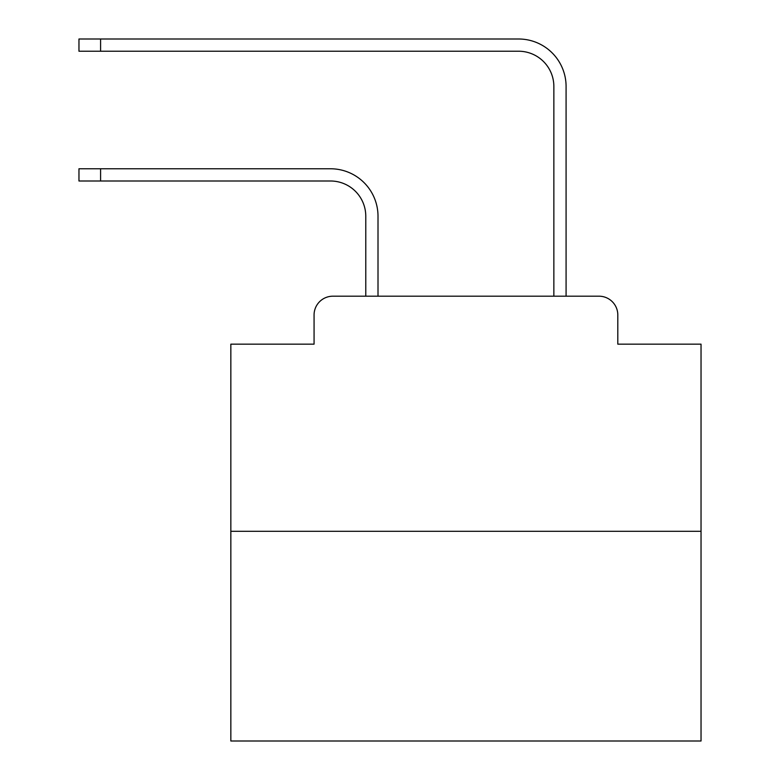 <?xml version="1.0" encoding="UTF-8"?>
<svg xmlns="http://www.w3.org/2000/svg" width="780" height="780" viewBox="0 0 780 780"><rect width="100%" height="100%" fill="white"/><g stroke="black" fill="none" stroke-linecap="round" stroke-linejoin="round"><path stroke-width="1.17" d="M314.067 315.003L314.067 344.156L314.067 315.003A18.808 18.808 0 0 1 332.875 296.195L365.781 296.195L365.781 216.265A35.266 35.266 0 0 0 330.525 180.999A35.266 35.266 0 0 1 365.781 216.265A35.266 35.266 0 0 0 330.525 180.999A35.266 35.266 0 0 1 365.781 216.265A35.266 35.266 0 0 0 330.525 180.999A35.266 35.266 0 0 1 365.781 216.265A35.266 35.266 0 0 0 330.525 180.999A35.266 35.266 0 0 1 365.781 216.265A35.266 35.266 0 0 0 330.525 180.999A35.266 35.266 0 0 1 365.781 216.265A35.266 35.266 0 0 0 330.525 180.999A35.266 35.266 0 0 1 365.781 216.265A35.266 35.266 0 0 0 330.525 180.999A35.266 35.266 0 0 1 365.781 216.265A35.266 35.266 0 0 0 330.525 180.999A35.266 35.266 0 0 1 365.781 216.265A35.266 35.266 0 0 0 330.525 180.999A35.266 35.266 0 0 1 365.781 216.265A35.266 35.266 0 0 0 330.525 180.999A35.266 35.266 0 0 1 365.781 216.265A35.266 35.266 0 0 0 330.525 180.999A35.266 35.266 0 0 1 365.781 216.265A35.266 35.266 0 0 0 330.525 180.999A35.266 35.266 0 0 1 365.781 216.265A35.266 35.266 0 0 0 330.525 180.999A35.266 35.266 0 0 1 365.781 216.265A35.266 35.266 0 0 0 330.525 180.999A35.266 35.266 0 0 1 365.781 216.265M701.035 531.297L230.841 531.297L230.841 741L701.035 741L701.035 344.156L617.809 344.156L617.809 315.003A18.808 18.808 0 0 0 599.001 296.195L332.875 296.195M230.841 531.297L230.841 344.156L314.067 344.156M378.007 296.195L378.007 216.265L378.007 296.195L378.007 216.265L378.007 296.195L378.007 216.265L378.007 296.195L378.007 216.265L378.007 296.195L378.007 216.265L378.007 296.195L378.007 216.265L378.007 296.195L378.007 216.265L378.007 296.195L378.007 216.265L378.007 296.195L378.007 216.265L378.007 296.195L378.007 216.265L378.007 296.195L378.007 216.265L378.007 296.195L378.007 216.265L378.007 296.195L378.007 216.265L378.007 296.195L378.007 216.265L378.007 296.195L392.584 296.195M539.282 296.195L553.858 296.195L553.858 86.492A35.266 35.266 0 0 0 518.602 51.227A35.266 35.266 0 0 1 553.858 86.492A35.266 35.266 0 0 0 518.602 51.227A35.266 35.266 0 0 1 553.858 86.492A35.266 35.266 0 0 0 518.602 51.227A35.266 35.266 0 0 1 553.858 86.492A35.266 35.266 0 0 0 518.602 51.227A35.266 35.266 0 0 1 553.858 86.492A35.266 35.266 0 0 0 518.602 51.227A35.266 35.266 0 0 1 553.858 86.492A35.266 35.266 0 0 0 518.602 51.227A35.266 35.266 0 0 1 553.858 86.492A35.266 35.266 0 0 0 518.602 51.227A35.266 35.266 0 0 1 553.858 86.492A35.266 35.266 0 0 0 518.602 51.227A35.266 35.266 0 0 1 553.858 86.492A35.266 35.266 0 0 0 518.602 51.227A35.266 35.266 0 0 1 553.858 86.492A35.266 35.266 0 0 0 518.602 51.227A35.266 35.266 0 0 1 553.858 86.492A35.266 35.266 0 0 0 518.602 51.227A35.266 35.266 0 0 1 553.858 86.492A35.266 35.266 0 0 0 518.602 51.227A35.266 35.266 0 0 1 553.858 86.492A35.266 35.266 0 0 0 518.602 51.227A35.266 35.266 0 0 1 553.858 86.492A35.266 35.266 0 0 0 518.602 51.227A35.266 35.266 0 0 1 553.858 86.492M566.085 296.195L566.085 86.492L566.085 296.195L566.085 86.492L566.085 296.195L566.085 86.492L566.085 296.195L566.085 86.492L566.085 296.195L566.085 86.492L566.085 296.195L566.085 86.492L566.085 296.195L566.085 86.492L566.085 296.195L566.085 86.492L566.085 296.195L566.085 86.492L566.085 296.195L566.085 86.492L566.085 296.195L566.085 86.492L566.085 296.195L566.085 86.492L566.085 296.195L566.085 86.492L566.085 296.195L566.085 86.492L566.085 296.195L599.001 296.195M617.809 344.156L617.809 315.003M78.965 168.772L100.591 168.772L100.591 180.999L78.965 180.999L78.965 168.772M100.591 180.999L330.525 180.999M378.007 216.265A47.492 47.492 0 0 0 330.525 168.772L100.591 168.772M78.965 39L100.591 39L100.591 51.227L78.965 51.227L78.965 39M566.085 86.492A47.492 47.492 0 0 0 518.602 39L100.591 39M100.591 51.227L518.602 51.227"/></g></svg>
